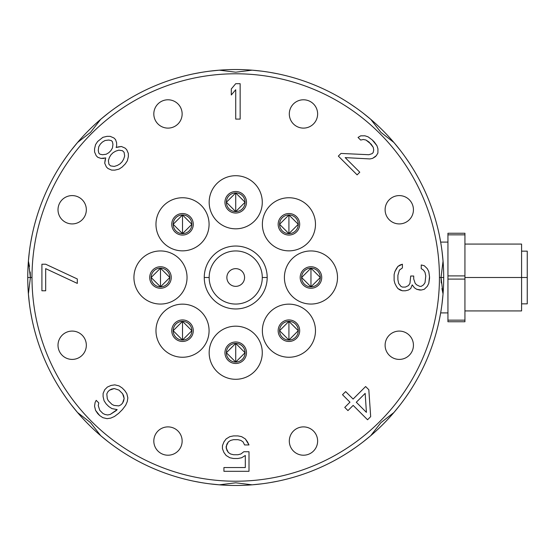 <?xml version="1.0" encoding="UTF-8"?>
<svg xmlns="http://www.w3.org/2000/svg" width="555" height="555" viewBox="0 0 555 555"><rect width="100%" height="100%" fill="white"/><g stroke="black" fill="none" stroke-linecap="round" stroke-linejoin="round"><path stroke-width="0.83" d="M356.137 107.934L355.103 107.205L356.137 107.934M350.108 103.813L356.109 107.913L350.108 103.813M363.13 113.123L370.74 119.318A207.972 207.972 0 0 0 252.102 70.173L261.828 71.172L252.102 70.173L235.722 72.199L219.343 70.173L209.617 71.172L219.343 70.173L235.715 72.199L252.102 70.173L235.722 72.199L219.343 70.173A207.972 207.972 0 0 0 100.705 119.318L90.555 132.333L77.54 142.482L90.555 132.333L100.705 119.318L108.281 113.151L100.705 119.318A207.972 207.972 0 0 1 219.343 70.173L235.715 72.199L252.102 70.173A207.972 207.972 0 0 1 370.74 119.318L380.89 132.326L370.74 119.318A207.972 207.972 0 0 1 393.904 142.482L380.89 132.333L393.904 142.482A207.972 207.972 0 0 1 443.05 261.121L441.024 277.5L443.05 261.121L441.024 277.5L439.442 277.5A203.72 203.72 0 0 0 235.722 73.78A203.72 203.72 0 0 0 31.996 277.5L30.421 277.5L28.395 261.121L29.519 266.435L28.395 261.121A207.972 207.972 0 0 1 77.54 142.482L90.555 132.333L100.705 119.318L90.555 132.333L77.54 142.482A207.972 207.972 0 0 0 28.395 261.121L29.394 251.394L28.395 261.121A207.972 207.972 0 0 0 27.75 277.5L30.421 277.5L28.395 293.879L30.421 277.5L31.996 277.5A203.72 203.72 0 0 0 235.722 481.22A203.72 203.72 0 0 0 439.442 277.5A203.72 203.72 0 0 0 235.722 73.78A203.72 203.72 0 0 0 31.996 277.5A203.72 203.72 0 0 0 235.722 481.22A203.72 203.72 0 0 0 439.442 277.5L441.024 277.5L443.05 293.879L442.051 303.613L443.05 293.879L441.926 288.551L443.05 293.879A207.972 207.972 0 0 1 393.904 412.518A207.972 207.972 0 0 0 443.695 277.5A207.972 207.972 0 0 1 443.05 293.879L441.024 277.5L443.05 261.121A207.972 207.972 0 0 0 393.904 142.482L400.079 150.065L393.904 142.482A207.972 207.972 0 0 0 370.74 119.318L363.13 113.123M270.493 72.455L277.653 73.801L270.493 72.455M409.41 163.114L405.289 157.086L409.41 163.114M400.099 150.093L393.904 142.482L400.099 150.093M30.199 272.005L30.421 277.5L28.395 293.879L29.36 303.301L28.395 293.879A207.972 207.972 0 0 0 77.54 412.518L90.548 422.667L100.705 435.682L90.555 422.667L77.54 412.518A207.972 207.972 0 0 1 28.395 293.879L30.421 277.5L28.395 261.121A207.972 207.972 0 0 0 28.395 293.879A207.972 207.972 0 0 1 27.75 277.5L30.421 277.5L30.199 272.005M200.952 72.455L193.792 73.801L200.938 72.455M209.582 71.179L219.343 70.173A207.972 207.972 0 0 1 252.102 70.173A207.972 207.972 0 0 0 219.343 70.173L209.582 71.179M115.308 107.934L121.337 103.813L115.308 107.934M108.308 113.13L100.705 119.318A207.972 207.972 0 0 0 77.54 142.482A207.972 207.972 0 0 1 100.705 119.318L108.308 113.13M62.035 163.108L66.156 157.086L62.035 163.108M71.345 150.086L77.54 142.482L71.345 150.086M439.421 235.563L440.76 242.715L439.421 235.563M443.695 277.5L441.024 277.5L441.246 283.001L441.024 277.5L443.695 277.5A207.972 207.972 0 0 0 443.05 261.121L442.044 251.359L443.05 261.121A207.972 207.972 0 0 1 443.695 277.5L443.75 277.5M440.767 312.271L439.421 319.437L440.767 312.271M443.008 260.663L442.085 251.699L443.008 260.663M440.767 242.729L439.477 235.84L440.767 242.729M405.289 397.914L406.017 396.881L405.289 397.914M409.41 391.885L405.31 397.886L409.41 391.885M400.099 404.907L393.904 412.518L380.89 422.667L393.904 412.518L380.89 422.667L370.74 435.682A207.972 207.972 0 0 1 252.102 484.827L235.722 482.801L219.343 484.827L235.715 482.801L252.102 484.827A207.972 207.972 0 0 0 370.74 435.682L363.157 441.856L370.74 435.682L380.89 422.674L393.904 412.518A207.972 207.972 0 0 1 370.74 435.682A207.972 207.972 0 0 0 393.904 412.518L400.099 404.907M59.087 204.337A14.159 14.159 0 0 0 66.753 222.839A14.159 14.159 0 0 0 85.255 215.174A14.159 14.159 0 0 1 66.753 222.839A14.159 14.159 0 0 1 59.087 204.337A14.159 14.159 0 0 1 77.589 196.671A14.159 14.159 0 0 1 85.255 215.174A14.159 14.159 0 0 0 77.589 196.671A14.159 14.159 0 0 0 59.087 204.337M59.087 350.663A14.159 14.159 0 0 1 66.753 332.161A14.159 14.159 0 0 1 85.255 339.826A14.159 14.159 0 0 1 77.589 358.329A14.159 14.159 0 0 1 59.087 350.663A14.159 14.159 0 0 0 77.589 358.329A14.159 14.159 0 0 0 85.255 339.826A14.159 14.159 0 0 0 66.753 332.161A14.159 14.159 0 0 0 59.087 350.663M162.559 454.136A14.159 14.159 0 0 1 154.894 435.633A14.159 14.159 0 0 1 173.396 427.967A14.159 14.159 0 0 1 181.062 446.47A14.159 14.159 0 0 1 162.559 454.136A14.159 14.159 0 0 0 181.062 446.47A14.159 14.159 0 0 0 173.396 427.967A14.159 14.159 0 0 0 154.894 435.633A14.159 14.159 0 0 0 162.559 454.136M308.885 454.136A14.159 14.159 0 0 1 290.383 446.47A14.159 14.159 0 0 1 298.049 427.967A14.159 14.159 0 0 1 316.551 435.633A14.159 14.159 0 0 1 308.885 454.136A14.159 14.159 0 0 0 316.551 435.633A14.159 14.159 0 0 0 298.049 427.967A14.159 14.159 0 0 0 290.383 446.47A14.159 14.159 0 0 0 308.885 454.136M412.358 350.663A14.159 14.159 0 0 1 393.856 358.329A14.159 14.159 0 0 1 386.19 339.826A14.159 14.159 0 0 1 404.692 332.161A14.159 14.159 0 0 1 412.358 350.663A14.159 14.159 0 0 0 404.692 332.161A14.159 14.159 0 0 0 386.19 339.826A14.159 14.159 0 0 0 393.856 358.329A14.159 14.159 0 0 0 412.358 350.663M412.358 204.337A14.159 14.159 0 0 1 404.692 222.839A14.159 14.159 0 0 1 386.19 215.174A14.159 14.159 0 0 1 393.856 196.671A14.159 14.159 0 0 1 412.358 204.337A14.159 14.159 0 0 0 393.856 196.671A14.159 14.159 0 0 0 386.19 215.174A14.159 14.159 0 0 0 404.692 222.839A14.159 14.159 0 0 0 412.358 204.337M308.885 100.864A14.159 14.159 0 0 1 316.551 119.367A14.159 14.159 0 0 1 298.049 127.033A14.159 14.159 0 0 1 290.383 108.53A14.159 14.159 0 0 1 308.885 100.864A14.159 14.159 0 0 0 290.383 108.53A14.159 14.159 0 0 0 298.049 127.033A14.159 14.159 0 0 0 316.551 119.367A14.159 14.159 0 0 0 308.885 100.864M162.559 100.864A14.159 14.159 0 0 1 181.062 108.53A14.159 14.159 0 0 1 173.396 127.033A14.159 14.159 0 0 1 154.894 119.367A14.159 14.159 0 0 1 162.559 100.864A14.159 14.159 0 0 0 154.894 119.367A14.159 14.159 0 0 0 173.396 127.033A14.159 14.159 0 0 0 181.062 108.53A14.159 14.159 0 0 0 162.559 100.864M310.96 304.057A26.557 26.557 0 0 1 284.403 277.5A26.557 26.557 0 0 1 310.96 250.943A26.557 26.557 0 0 1 337.509 277.5A26.557 26.557 0 0 1 310.96 304.057A26.557 26.557 0 0 0 337.509 277.5A26.557 26.557 0 0 0 310.96 250.943A26.557 26.557 0 0 0 284.403 277.5A26.557 26.557 0 0 0 310.96 304.057M209.166 352.737A26.557 26.557 0 0 1 235.722 326.18A26.557 26.557 0 0 1 262.279 352.737A26.557 26.557 0 0 1 235.722 379.294A26.557 26.557 0 0 1 209.166 352.737A26.557 26.557 0 0 0 235.722 379.294A26.557 26.557 0 0 0 262.279 352.737A26.557 26.557 0 0 0 235.722 326.18A26.557 26.557 0 0 0 209.166 352.737M160.485 250.943A26.557 26.557 0 0 1 187.042 277.5A26.557 26.557 0 0 1 160.485 304.057A26.557 26.557 0 0 1 133.928 277.5A26.557 26.557 0 0 1 160.485 250.943A26.557 26.557 0 0 0 133.928 277.5A26.557 26.557 0 0 0 160.485 304.057A26.557 26.557 0 0 0 187.042 277.5A26.557 26.557 0 0 0 160.485 250.943M262.279 202.263A26.557 26.557 0 0 1 235.722 228.82A26.557 26.557 0 0 1 209.166 202.263A26.557 26.557 0 0 1 235.722 175.706A26.557 26.557 0 0 1 262.279 202.263A26.557 26.557 0 0 0 235.722 175.706A26.557 26.557 0 0 0 209.166 202.263A26.557 26.557 0 0 0 235.722 228.82A26.557 26.557 0 0 0 262.279 202.263M204.261 277.5A31.462 31.462 0 0 1 235.722 246.038A31.462 31.462 0 0 1 267.184 277.5A31.462 31.462 0 0 1 235.722 308.962A31.462 31.462 0 0 1 204.261 277.5L209.166 277.5A26.557 26.557 0 0 1 235.722 250.943A26.557 26.557 0 0 1 262.279 277.5L267.184 277.5A31.462 31.462 0 0 0 235.722 246.038A31.462 31.462 0 0 0 204.261 277.5A31.462 31.462 0 0 0 235.722 308.962A31.462 31.462 0 0 0 267.184 277.5L262.279 277.5A26.557 26.557 0 0 1 235.722 304.057A26.557 26.557 0 0 1 209.166 277.5L204.261 277.5M201.299 205.523A26.557 26.557 0 0 1 201.299 243.076A26.557 26.557 0 0 1 163.746 243.076A26.557 26.557 0 0 1 163.746 205.523A26.557 26.557 0 0 1 201.299 205.523A26.557 26.557 0 0 0 163.746 205.523A26.557 26.557 0 0 0 163.746 243.076A26.557 26.557 0 0 0 201.299 243.076A26.557 26.557 0 0 0 201.299 205.523M163.746 311.924A26.557 26.557 0 0 1 201.299 311.924A26.557 26.557 0 0 1 201.299 349.477A26.557 26.557 0 0 1 163.746 349.477A26.557 26.557 0 0 1 163.746 311.924A26.557 26.557 0 0 0 163.746 349.477A26.557 26.557 0 0 0 201.299 349.477A26.557 26.557 0 0 0 201.299 311.924A26.557 26.557 0 0 0 163.746 311.924M270.146 349.477A26.557 26.557 0 0 1 270.146 311.924A26.557 26.557 0 0 1 307.699 311.924A26.557 26.557 0 0 1 307.699 349.477A26.557 26.557 0 0 1 270.146 349.477A26.557 26.557 0 0 0 307.699 349.477A26.557 26.557 0 0 0 307.699 311.924A26.557 26.557 0 0 0 270.146 311.924A26.557 26.557 0 0 0 270.146 349.477M307.699 243.076A26.557 26.557 0 0 1 270.146 243.076A26.557 26.557 0 0 1 270.146 205.523A26.557 26.557 0 0 1 307.699 205.523A26.557 26.557 0 0 1 307.699 243.076A26.557 26.557 0 0 0 307.699 205.523A26.557 26.557 0 0 0 270.146 205.523A26.557 26.557 0 0 0 270.146 243.076A26.557 26.557 0 0 0 307.699 243.076M240.149 83.694L240.149 119.096L235.722 119.096L235.722 89.716L231.296 94.988L231.296 88.966L235.722 83.694L240.149 83.694L240.149 119.096L240.149 83.694L235.722 83.694L231.296 88.966L231.296 94.988L231.296 88.966L235.722 83.694L240.149 83.694M338.342 156.101L341.006 153.437L368.929 154.727L372.1 153.638L373.168 152.576L373.723 149.933L373.224 147.304L369.061 142.073L365.918 139.999L363.289 139.499L360.646 140.054L358.037 137.446L360.694 135.836L364.906 135.795L368.062 136.814L372.245 139.936L376.928 145.681L377.948 148.837L377.906 153.048L376.297 155.705L372.578 158.376L369.935 158.931L345.175 157.613L359.779 172.216L357.122 174.881L338.342 156.101L341.006 153.437L338.342 156.101L357.122 174.881L359.779 172.216L357.122 174.881L338.342 156.101M400.155 290.036L397.893 288.565L396.388 286.352L394.882 283.404L394.126 280.448L394.126 274.552L394.882 271.596L397.893 266.435L402.41 264.222L402.41 267.912L399.399 270.125L397.893 275.287L397.893 279.713L398.643 283.404L400.904 286.352L402.41 287.088L405.427 287.088L408.438 285.617L409.944 283.404L410.7 276.022L413.711 276.022L413.711 278.978L415.216 283.404L416.729 284.875L419.74 286.352L421.245 286.352L423.507 284.875L425.012 282.661L425.768 276.022L425.012 272.339L423.507 270.125L421.245 268.648L421.245 264.964L424.256 265.699L427.274 268.648L428.779 271.596L429.528 276.765L428.779 283.404L427.274 286.352L424.256 289.301L421.245 290.036L416.729 289.301L414.467 287.83L412.205 284.875L410.7 288.565L408.438 290.036L405.427 290.778L402.41 290.778L397.893 288.565L402.41 290.778L405.427 290.778L408.438 290.036L410.7 288.565L408.438 290.036L405.427 290.778L402.41 290.778L400.155 290.036M368.818 389.728L370.678 416.632L367.549 419.76L353.167 405.379L347.95 410.596L344.759 407.398L349.969 402.181L342.511 394.723L345.647 391.594L353.105 399.052L365.62 386.537L368.818 389.728L370.678 416.632L368.818 389.728L365.62 386.537L368.818 389.728M223.922 467.546L223.922 471.306L249.001 471.306L249.001 451.721L249.001 471.306L223.922 471.306L223.922 467.546L245.31 467.546L245.31 455.488L241.626 457.75L237.935 458.506L233.509 458.506L229.819 457.75L226.135 455.488L223.922 452.478L222.444 448.711L222.444 445.7L223.922 441.933L226.135 438.915L229.819 436.66L233.509 435.904L237.935 435.904L241.626 436.66L245.31 438.915L247.523 441.933L249.001 444.943L244.575 444.943L243.097 441.933L240.884 440.427L237.935 439.671L233.509 439.671L230.561 440.427L228.348 441.933L226.87 444.187L226.135 447.954L228.348 452.478L230.561 453.983L233.509 454.739L237.935 454.739L240.884 453.983L243.839 451.721L249.001 451.721L249.001 471.306L223.922 471.306L223.922 467.546L245.31 467.546L245.31 455.488L241.626 457.75L237.935 458.506L233.509 458.506L229.819 457.75L226.135 455.488L223.922 452.478L222.444 448.711L222.444 445.7L223.922 441.933L226.135 438.915L229.819 436.66L233.509 435.904L237.935 435.904L241.626 436.66L245.31 438.915L249.001 444.943L244.575 444.943L243.097 441.933L240.884 440.427L237.935 439.671L233.509 439.671L230.561 440.427L228.348 441.933L226.135 446.449L226.87 450.216L228.348 452.478L230.561 453.983L233.509 454.739L237.935 454.739L240.884 453.983L243.839 451.721L249.001 451.721L243.839 451.721M103.084 396.575L103.119 393.412L104.735 389.707L107.399 387.043L111.104 385.427L114.802 384.858L119.006 385.871L122.149 387.945L124.757 390.553L126.831 393.689L127.844 397.9L127.275 401.591L125.652 405.303L122.447 409.548L118.721 413.281L114.469 416.486L110.764 418.109L107.066 418.671L102.862 417.665L99.72 415.584L95.557 410.36L94.551 406.156L95.113 402.458L96.195 400.342L98.797 402.944L98.242 405.587L99.775 410.318L102.904 413.447L105.006 414.474L107.635 414.973L110.272 414.418L117.174 409.604L111.916 408.605L108.773 406.531L106.171 403.922L104.09 400.786L103.084 396.575L103.119 393.412L103.084 396.575L104.09 400.786L106.171 403.922L108.773 406.531L111.916 408.605L108.773 406.531L106.171 403.922L104.09 400.786L103.084 396.575M41.909 264.222L45.677 264.222L77.318 278.978L77.318 283.404L45.677 268.648L45.677 290.778L41.909 290.778L41.909 264.222L45.677 264.222L41.909 264.222L41.909 290.778L45.677 290.778L41.909 290.778L41.909 264.222M116.654 145.916L116.619 142.753L115.537 139.582L113.935 137.98L110.23 136.363L107.066 136.329L102.862 137.335L97.631 141.497L95.557 144.64L94.551 148.844L94.586 152.008L96.202 155.712L97.798 157.315L100.975 158.404L97.798 157.315L96.202 155.712L94.586 152.008L94.551 148.844L95.557 144.64L97.631 141.497L102.862 137.335L107.066 136.329L110.23 136.363L113.935 137.98L115.537 139.582L116.619 142.753L116.654 145.916L116.148 147.491L121.406 146.492L125.111 148.116L126.706 149.711L128.33 153.416L128.365 156.579L127.352 160.783L125.277 163.926L122.149 167.055L119.006 169.129L114.802 170.142L111.638 170.107L107.934 168.491L106.338 166.888L104.715 163.184L105.714 157.925L100.975 158.404L97.798 157.315L96.202 155.712L94.586 152.008L94.551 148.844L95.557 144.64L97.631 141.497L102.862 137.335L107.066 136.329L110.23 136.363L113.935 137.98L115.537 139.582L116.619 142.753L116.654 145.916L116.148 147.491L121.406 146.492L125.111 148.116L126.706 149.711L128.33 153.416L128.365 156.579L127.352 160.783L125.277 163.926L122.149 167.055L119.006 169.129L114.802 170.142L111.638 170.107L107.934 168.491L106.338 166.888L104.715 163.184L105.714 157.925L100.975 158.404L104.139 158.432M366.418 412.372L365.162 393.384L356.296 402.25L366.418 412.372L365.162 393.384L356.296 402.25L366.418 412.372M107.878 391.781L106.803 393.904L107.281 398.643L108.308 400.738L111.964 404.387L114.059 405.421L118.798 405.899L120.914 404.824L122.516 403.221L124.147 398.462L123.647 395.833L122.613 393.738L118.964 390.089L114.233 388.555L111.597 389.111L109.474 390.186L107.878 391.781L106.803 393.904L107.281 398.643L108.308 400.738L111.964 404.387L114.059 405.421L118.798 405.899L120.914 404.824L122.516 403.221L123.592 401.105L124.147 398.462L122.613 393.738L118.964 390.089L114.233 388.555L109.474 390.186L107.878 391.781M117.389 165.425L120.005 163.871L122.093 161.782L123.647 159.167L124.667 156.017L124.105 152.32L122.502 150.724L118.812 150.155L115.655 151.175L113.04 152.729L110.951 154.817L109.397 157.433L108.378 160.589L108.94 164.28L110.542 165.883L114.233 166.444L117.389 165.425L120.005 163.871L122.093 161.782L123.647 159.167L124.667 156.017L124.105 152.32L122.502 150.724L118.812 150.155L115.655 151.175L113.04 152.729L110.951 154.817L109.397 157.433L108.378 160.589L108.94 164.28L110.542 165.883L114.233 166.444L117.389 165.425M105.006 140.526L102.384 142.08L100.295 144.161L98.741 146.784L98.256 150.467L98.811 153.111L99.879 154.172L102.515 154.727L106.199 154.241L108.822 152.687L110.91 150.599L112.464 147.977L112.949 144.293L112.394 141.657L111.326 140.588L108.69 140.033L105.006 140.526L102.384 142.08L100.295 144.161L98.741 146.784L98.256 150.467L98.811 153.111L99.879 154.172L102.515 154.727L106.199 154.241L108.822 152.687L110.91 150.599L112.464 147.977L112.949 144.293L112.394 141.657L111.326 140.588L108.69 140.033L105.006 140.526M219.343 484.827A207.972 207.972 0 0 1 100.705 435.682A207.972 207.972 0 0 0 219.343 484.827L235.715 482.801L252.102 484.827L235.722 482.801L219.343 484.827L209.617 483.828L219.343 484.827A207.972 207.972 0 0 0 252.102 484.827A207.972 207.972 0 0 1 219.343 484.827M356.137 447.066L350.108 451.187L356.137 447.066M363.13 441.877L370.74 435.682L363.13 441.877M252.553 484.792L261.523 483.863L252.553 484.792M270.493 482.545L277.653 481.199L270.507 482.545M261.856 483.821L252.102 484.827L261.856 483.821M115.308 447.066L116.342 447.795L115.308 447.066M121.33 451.187L115.329 447.08L121.33 451.187M108.308 441.87L100.705 435.682L90.555 422.667L77.54 412.518L90.548 422.667L100.705 435.682A207.972 207.972 0 0 1 77.54 412.518L71.373 404.935L77.54 412.518A207.972 207.972 0 0 0 100.705 435.682L108.308 441.87M200.952 482.545L193.792 481.199L200.952 482.545M66.156 397.914L62.035 391.885L66.156 397.914M30.678 312.271L31.968 319.16L30.678 312.271M32.023 319.43L30.678 312.285L32.023 319.43M29.401 303.634L28.395 293.879L29.401 303.634M30.678 242.729L32.023 235.57L30.678 242.729M310.96 288.26A10.76 10.76 0 0 0 321.72 277.5A10.76 10.76 0 0 0 310.96 266.74A10.76 10.76 0 0 0 300.193 277.5A10.76 10.76 0 0 0 310.96 288.26A10.76 10.76 0 0 0 321.72 277.5A10.76 10.76 0 0 0 310.96 266.74A10.76 10.76 0 0 0 300.193 277.5A10.76 10.76 0 0 0 310.96 288.26M310.96 268.155A9.345 9.345 0 0 1 320.304 277.5A9.345 9.345 0 0 1 310.96 286.845A9.345 9.345 0 0 1 301.615 277.5A9.345 9.345 0 0 1 310.96 268.155L320.304 277.5L310.96 286.845L310.96 268.155L310.96 286.845L301.615 277.5L310.96 268.155M235.722 363.497A10.76 10.76 0 0 0 246.482 352.737A10.76 10.76 0 0 0 235.722 341.977A10.76 10.76 0 0 0 224.955 352.737A10.76 10.76 0 0 0 235.722 363.497A10.76 10.76 0 0 0 246.482 352.737A10.76 10.76 0 0 0 235.722 341.977A10.76 10.76 0 0 0 224.955 352.737A10.76 10.76 0 0 0 235.722 363.497M235.722 343.392A9.345 9.345 0 0 1 245.067 352.737A9.345 9.345 0 0 1 235.722 362.082A9.345 9.345 0 0 1 226.378 352.737A9.345 9.345 0 0 1 235.722 343.392L245.067 352.737L235.722 362.082L235.722 343.392L235.722 362.082L226.378 352.737L235.722 343.392M160.485 288.26A10.76 10.76 0 0 0 171.245 277.5A10.76 10.76 0 0 0 160.485 266.74A10.76 10.76 0 0 0 149.718 277.5A10.76 10.76 0 0 0 160.485 288.26A10.76 10.76 0 0 0 171.245 277.5A10.76 10.76 0 0 0 160.485 266.74A10.76 10.76 0 0 0 149.718 277.5A10.76 10.76 0 0 0 160.485 288.26M160.485 268.155A9.345 9.345 0 0 1 169.83 277.5A9.345 9.345 0 0 1 160.485 286.845A9.345 9.345 0 0 1 151.14 277.5A9.345 9.345 0 0 1 160.485 268.155L169.83 277.5L160.485 286.845L160.485 268.155L160.485 286.845L151.14 277.5L160.485 268.155M235.722 213.03A10.76 10.76 0 0 0 246.482 202.263A10.76 10.76 0 0 0 235.722 191.503A10.76 10.76 0 0 0 224.955 202.263A10.76 10.76 0 0 0 235.722 213.03A10.76 10.76 0 0 0 246.482 202.263A10.76 10.76 0 0 0 235.722 191.503A10.76 10.76 0 0 0 224.955 202.263A10.76 10.76 0 0 0 235.722 213.03M235.722 192.918A9.345 9.345 0 0 1 245.067 202.263A9.345 9.345 0 0 1 235.722 211.608A9.345 9.345 0 0 1 226.378 202.263A9.345 9.345 0 0 1 235.722 192.918L245.067 202.263L235.722 211.608L235.722 192.918L235.722 211.608L226.378 202.263L235.722 192.918M209.166 277.5A26.557 26.557 0 0 0 235.722 304.057A26.557 26.557 0 0 0 262.279 277.5A26.557 26.557 0 0 0 235.722 250.943A26.557 26.557 0 0 0 209.166 277.5M235.722 286.352A8.852 8.852 0 0 0 244.575 277.5A8.852 8.852 0 0 0 235.722 268.648A8.852 8.852 0 0 0 226.87 277.5A8.852 8.852 0 0 0 235.722 286.352A8.852 8.852 0 0 0 244.575 277.5A8.852 8.852 0 0 0 235.722 268.648A8.852 8.852 0 0 0 226.87 277.5A8.852 8.852 0 0 0 235.722 286.352M182.519 235.063A10.76 10.76 0 0 0 193.286 224.303A10.76 10.76 0 0 0 182.519 213.536A10.76 10.76 0 0 0 171.759 224.303A10.76 10.76 0 0 0 182.519 235.063A10.76 10.76 0 0 0 193.286 224.303A10.76 10.76 0 0 0 182.519 213.536A10.76 10.76 0 0 0 171.759 224.303A10.76 10.76 0 0 0 182.519 235.063M182.519 214.951A9.345 9.345 0 0 1 191.87 224.303A9.345 9.345 0 0 1 182.519 233.648A9.345 9.345 0 0 1 173.174 224.303A9.345 9.345 0 0 1 182.519 214.951L191.87 224.303L182.519 233.648L182.519 214.951L182.519 233.648L173.174 224.303L182.519 214.951M182.519 341.464A10.76 10.76 0 0 0 193.286 330.704A10.76 10.76 0 0 0 182.519 319.937A10.76 10.76 0 0 0 171.759 330.704A10.76 10.76 0 0 0 182.519 341.464A10.76 10.76 0 0 0 193.286 330.704A10.76 10.76 0 0 0 182.519 319.937A10.76 10.76 0 0 0 171.759 330.704A10.76 10.76 0 0 0 182.519 341.464M182.519 321.352A9.345 9.345 0 0 1 191.87 330.704A9.345 9.345 0 0 1 182.519 340.048A9.345 9.345 0 0 1 173.174 330.704A9.345 9.345 0 0 1 182.519 321.352L191.87 330.704L182.519 340.048L182.519 321.352L182.519 340.048L173.174 330.704L182.519 321.352M288.919 341.464A10.76 10.76 0 0 0 299.686 330.704A10.76 10.76 0 0 0 288.919 319.937A10.76 10.76 0 0 0 278.159 330.704A10.76 10.76 0 0 0 288.919 341.464A10.76 10.76 0 0 0 299.686 330.704A10.76 10.76 0 0 0 288.919 319.937A10.76 10.76 0 0 0 278.159 330.704A10.76 10.76 0 0 0 288.919 341.464M288.919 321.352A9.345 9.345 0 0 1 298.271 330.704A9.345 9.345 0 0 1 288.919 340.048A9.345 9.345 0 0 1 279.574 330.704A9.345 9.345 0 0 1 288.919 321.352L298.271 330.704L288.919 340.048L288.919 321.352L288.919 340.048L279.574 330.704L288.919 321.352M288.919 235.063A10.76 10.76 0 0 0 299.686 224.303A10.76 10.76 0 0 0 288.919 213.536A10.76 10.76 0 0 0 278.159 224.303A10.76 10.76 0 0 0 288.919 235.063A10.76 10.76 0 0 0 299.686 224.303A10.76 10.76 0 0 0 288.919 213.536A10.76 10.76 0 0 0 278.159 224.303A10.76 10.76 0 0 0 288.919 235.063M288.919 214.951A9.345 9.345 0 0 1 298.271 224.303A9.345 9.345 0 0 1 288.919 233.648A9.345 9.345 0 0 1 279.574 224.303A9.345 9.345 0 0 1 288.919 214.951L298.271 224.303L288.919 233.648L288.919 214.951L288.919 233.648L279.574 224.303L288.919 214.951M240.149 119.096L235.722 119.096L240.149 119.096M235.722 119.096L235.722 89.716L231.296 94.988M341.006 153.437L368.929 154.727L372.1 153.638L373.168 152.576L373.723 149.933L373.224 147.304L371.142 144.161L365.918 139.999L363.289 139.499L360.646 140.054L358.037 137.446L360.646 140.054M358.037 137.446L360.694 135.836L358.037 137.446M360.694 135.836L364.906 135.795L360.694 135.836M364.906 135.795L368.062 136.814L364.906 135.795M368.062 136.814L372.245 139.936L368.062 136.814M372.245 139.936L374.334 142.018L372.245 139.936M374.334 142.018L376.928 145.681L374.334 142.018M376.928 145.681L377.948 148.837L376.928 145.681M377.948 148.837L377.906 153.048L377.948 148.837M377.906 153.048L376.297 155.705L377.906 153.048M376.297 155.705L375.229 156.767L376.297 155.705M375.229 156.767L372.578 158.376L375.229 156.767M372.578 158.376L369.935 158.931L372.578 158.376M369.935 158.931L345.175 157.613L359.779 172.216M397.893 288.565L396.388 286.352L397.893 288.565M396.388 286.352L394.882 283.404L396.388 286.352M394.882 283.404L394.126 280.448L394.882 283.404M394.126 280.448L394.126 274.552L394.126 280.448M394.126 274.552L394.882 271.596L394.126 274.552M394.882 271.596L396.388 268.648L394.882 271.596M396.388 268.648L397.893 266.435L396.388 268.648M397.893 266.435L400.155 264.964L397.893 266.435M400.155 264.964L402.41 264.222L400.155 264.964M402.41 264.222L402.41 267.912L402.41 264.222M402.41 267.912L399.399 270.125L397.893 275.287L397.893 279.713L398.643 283.404L400.904 286.352L402.41 287.088L405.427 287.088L408.438 285.617L409.944 283.404L410.7 276.022L413.711 276.022L410.7 276.022M413.711 276.022L413.711 278.978L415.216 283.404L416.729 284.875L419.74 286.352L421.245 286.352L423.507 284.875L425.012 282.661L425.768 276.022L425.012 272.339L423.507 270.125L421.245 268.648L421.245 264.964L421.245 268.648M421.245 264.964L424.256 265.699L421.245 264.964M424.256 265.699L427.274 268.648L424.256 265.699M427.274 268.648L428.779 271.596L427.274 268.648M428.779 271.596L429.528 276.765L428.779 271.596M429.528 276.765L429.528 278.235L429.528 276.765M429.528 278.235L428.779 283.404L429.528 278.235M428.779 283.404L427.274 286.352L428.779 283.404M427.274 286.352L424.256 289.301L427.274 286.352M424.256 289.301L421.245 290.036L424.256 289.301M421.245 290.036L419.74 290.036L421.245 290.036M419.74 290.036L416.729 289.301L419.74 290.036M416.729 289.301L414.467 287.83L416.729 289.301M414.467 287.83L412.205 284.875L410.7 288.565M370.678 416.632L367.549 419.76L370.678 416.632M367.549 419.76L353.167 405.379L347.95 410.596L344.759 407.398L347.95 410.596M344.759 407.398L349.969 402.181L342.511 394.723L345.647 391.594L342.511 394.723M345.647 391.594L353.105 399.052L365.62 386.537M244.575 444.943L249.001 444.943L245.31 438.915L241.626 436.66L237.935 435.904L233.509 435.904L229.819 436.66L226.135 438.915L223.922 441.933L222.444 445.7L222.444 448.711L223.922 452.478L226.135 455.488L229.819 457.75L233.509 458.506L237.935 458.506L241.626 457.75M103.119 393.412L104.735 389.707L103.119 393.412M104.735 389.707L107.399 387.043L104.735 389.707M107.399 387.043L111.104 385.427L107.399 387.043M111.104 385.427L114.802 384.858L111.104 385.427M114.802 384.858L119.006 385.871L114.802 384.858M119.006 385.871L122.149 387.945L119.006 385.871M122.149 387.945L124.757 390.553L122.149 387.945M124.757 390.553L126.831 393.689L124.757 390.553M126.831 393.689L127.844 397.9L126.831 393.689M127.844 397.9L127.275 401.591L127.844 397.9M127.275 401.591L125.652 405.303L127.275 401.591M125.652 405.303L122.447 409.548L125.652 405.303M122.447 409.548L118.721 413.281L122.447 409.548M118.721 413.281L114.469 416.486L118.721 413.281M114.469 416.486L110.764 418.109L114.469 416.486M110.764 418.109L107.066 418.671L110.764 418.109M107.066 418.671L102.862 417.665L107.066 418.671M102.862 417.665L99.72 415.584L102.862 417.665M99.72 415.584L97.631 413.503L99.72 415.584M97.631 413.503L95.557 410.36L97.631 413.503M95.557 410.36L94.551 406.156L95.557 410.36M94.551 406.156L95.113 402.458L94.551 406.156M95.113 402.458L96.195 400.342L95.113 402.458M96.195 400.342L98.797 402.944L96.195 400.342M98.797 402.944L98.242 405.587L99.775 410.318L102.904 413.447L105.006 414.474L107.635 414.973L110.272 414.418L116.113 410.672L117.174 409.604L111.916 408.605M45.677 264.222L77.318 278.978L45.677 264.222M77.318 278.978L77.318 283.404L77.318 278.978M77.318 283.404L45.677 268.648L45.677 290.778M105.2 159.5L104.715 163.184L106.338 166.888L107.934 168.491L111.638 170.107L114.802 170.142L119.006 169.129L122.149 167.055L125.277 163.926L127.352 160.783L128.365 156.579L128.33 153.416L126.706 149.711L125.111 148.116L121.406 146.492L117.722 146.985M235.507 485.472A207.972 207.972 0 0 1 218.295 484.737A207.972 207.972 0 0 0 235.507 485.472M209.88 483.863A207.972 207.972 0 0 1 200.612 482.489A207.972 207.972 0 0 0 209.88 483.863M194.951 481.435A207.972 207.972 0 0 1 119.152 449.73A207.972 207.972 0 0 0 194.951 481.435M116.599 447.975A207.972 207.972 0 0 1 106.879 440.753A207.972 207.972 0 0 0 116.599 447.975M103.681 438.179A207.972 207.972 0 0 1 74.474 408.841A207.972 207.972 0 0 0 103.681 438.179M73.01 407.023A207.972 207.972 0 0 1 73.01 147.977A207.972 207.972 0 0 0 73.01 407.023M74.474 146.159A207.972 207.972 0 0 1 103.681 116.821A207.972 207.972 0 0 0 74.474 146.159M106.879 114.247A207.972 207.972 0 0 1 116.599 107.025A207.972 207.972 0 0 0 106.879 114.247M119.152 105.27A207.972 207.972 0 0 1 194.951 73.565A207.972 207.972 0 0 0 119.152 105.27M200.612 72.511A207.972 207.972 0 0 1 209.88 71.137A207.972 207.972 0 0 0 200.612 72.511M218.295 70.263A207.972 207.972 0 0 1 235.507 69.528A207.972 207.972 0 0 0 218.295 70.263M447.94 321.754L447.94 233.246L464.937 233.246L464.937 234.841L464.937 233.246L447.94 233.246L447.94 234.841L464.937 234.841L464.937 321.754L447.94 321.754L464.937 321.754L464.937 320.159L447.94 320.159L464.937 320.159L464.937 279.103L447.94 279.103L464.937 279.103L464.937 234.841L447.94 234.841L447.94 275.897L464.937 275.897L447.94 275.897L447.94 321.754M464.937 244.075L521.582 244.075L521.582 277.5L464.937 277.5L521.582 277.5L521.582 310.925L464.937 310.925M521.582 251.158L527.25 251.158L527.25 303.842L521.582 303.842L521.582 310.911L521.582 251.158L521.582 277.5L527.25 277.5L521.582 277.5M527.25 277.5L527.25 303.842L527.25 277.5M440.656 242.098L447.94 242.098M440.656 312.902L447.94 312.902"/></g></svg>
